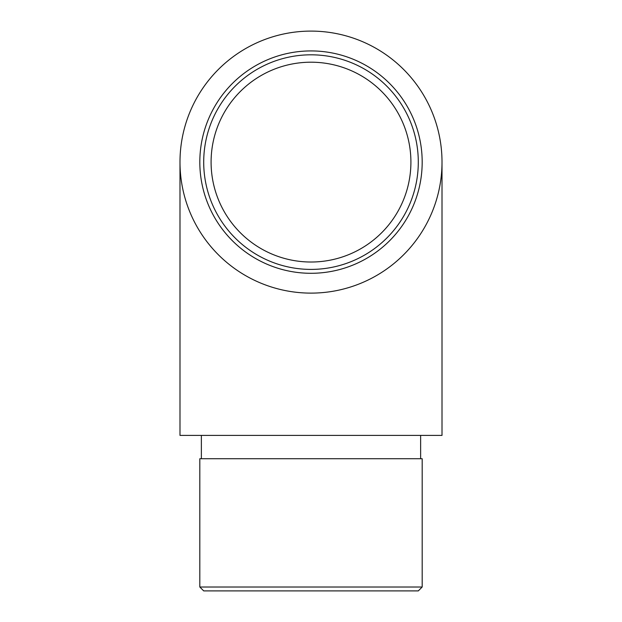 <?xml version="1.0" encoding="UTF-8"?>
<svg xmlns="http://www.w3.org/2000/svg" width="622" height="622" viewBox="0 0 622 622"><rect width="100%" height="100%" fill="white"/><g stroke="black" fill="none" stroke-linecap="round" stroke-linejoin="round"><path stroke-width="0.93" d="M311 31.1A131.009 131.009 0 0 0 179.991 162.109A131.009 131.009 0 0 0 311 293.118A131.009 131.009 0 0 0 442.009 162.109A131.009 131.009 0 0 0 311 31.1M179.991 162.109L179.991 435.4L442.009 435.4L442.009 162.109M418.295 162.109A107.295 107.295 0 0 0 311 54.814A107.295 107.295 0 0 0 203.705 162.109A107.295 107.295 0 0 0 311 269.404A107.295 107.295 0 0 0 418.295 162.109M199.817 162.109A111.182 111.182 0 0 1 311 50.926A111.182 111.182 0 0 1 422.183 162.109A111.182 111.182 0 0 1 311 273.291A111.182 111.182 0 0 1 199.817 162.109M422.183 587.012L418.295 590.9L203.705 590.9L199.817 587.012L422.183 587.012L422.183 458.725L199.817 458.725L199.817 587.012M213.61 184.392L214.046 186.235M211.091 162.109A99.909 99.909 0 0 0 311 262.017A99.909 99.909 0 0 0 410.909 162.109A99.909 99.909 0 0 0 311 62.2A99.909 99.909 0 0 0 211.091 162.109M211.387 154.458L211.278 156.044M211.286 155.943L211.153 158.548M211.27 156.091L211.192 157.623M420.627 458.725L420.627 435.4M201.373 458.725L201.373 435.4"/></g></svg>
